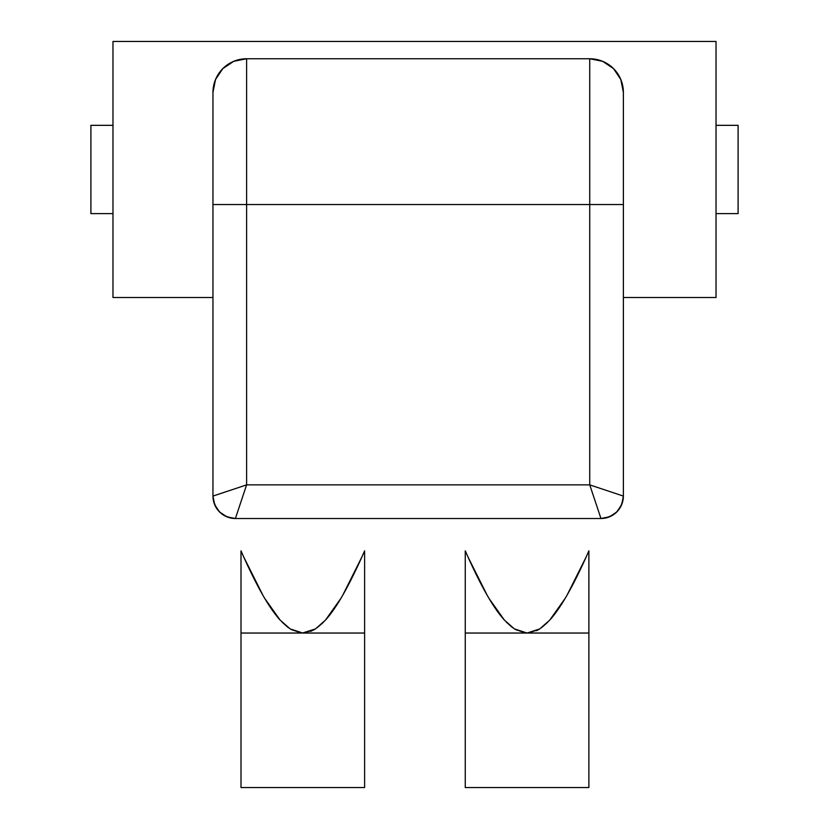 <?xml version="1.0" encoding="UTF-8"?>
<svg xmlns="http://www.w3.org/2000/svg" width="829" height="829" viewBox="0 0 829 829"><rect width="100%" height="100%" fill="white"/><g stroke="black" fill="none" stroke-linecap="round" stroke-linejoin="round"><path stroke-width="1.24" d="M588.88 630.03L588.88 633.035L465.266 633.035L465.266 630.03M588.88 601.336L588.88 550.85C580.466 570.02 572.57 585.854 565.191 598.341L549.772 620.082L539.731 628.921L527.078 633.035L465.266 633.035L465.266 787.55L588.88 787.55L588.88 633.035L527.078 633.035L514.394 628.9L504.374 620.071L489.027 598.445C481.628 585.937 473.711 570.072 465.266 550.85L465.266 573.72M588.891 570.165L588.88 787.55L465.266 787.55L465.266 633.035L588.88 633.035L588.88 628.942L588.88 633.035M567.109 595.056L586.03 557.243M551.254 618.403L563.43 601.263M541.441 627.75L547.793 622.185M528.042 633.004L538.394 629.739M515.451 629.553L525.7 632.983M506.218 622.04L512.363 627.491M490.768 601.326L502.778 618.247M468.084 557.171L487.203 595.326M465.266 620.133L465.266 633.035M588.88 787.55L465.266 787.55M514.156 628.745L504.374 620.071C499.514 614.683 494.395 607.47 489.027 598.445C481.836 586.352 473.919 570.487 465.266 550.85L465.266 628.942M526.757 633.024L514.394 628.9M536.55 630.714L539.492 629.066M565.109 598.476L565.627 597.595M527.078 633.035L539.731 628.921L549.772 620.082C554.663 614.672 559.803 607.429 565.191 598.341C572.362 586.269 580.259 570.435 588.88 550.85L588.88 598.424M364.615 620.123L364.615 633.035L241.001 633.035L241.001 787.55L364.615 787.55L364.615 633.035L241.001 633.035L241.001 566.518M364.615 550.85C356.19 570.02 348.294 585.854 340.916 598.341C348.087 586.269 355.983 570.435 364.615 550.85L364.615 598.465M342.833 595.046L361.755 557.254M326.978 618.403L339.154 601.263M317.165 627.75L323.528 622.185M303.766 633.004L314.118 629.739M291.186 629.553L301.435 632.983M281.953 622.04L288.098 627.491M266.492 601.326L278.503 618.247M243.819 557.171L262.938 595.326M241.001 620.175L241.001 598.465M302.481 633.024L315.455 628.921L325.496 620.082L340.916 598.341C335.527 607.429 330.388 614.672 325.496 620.082L315.455 628.921L302.803 633.035L364.615 633.035L364.615 598.403L364.615 628.983M241.001 550.85L241.001 598.403L241.001 550.85C249.653 570.487 257.57 586.352 264.752 598.445C257.353 585.937 249.436 570.072 241.001 550.85M241.001 598.403L241.001 633.035L302.803 633.035L290.119 628.9L280.109 620.071C275.238 614.683 270.119 607.47 264.752 598.445L280.109 620.071L289.881 628.745M310.626 631.449L315.217 629.066M340.843 598.476L341.579 597.222M716.028 297.507L716.028 41.45L716.028 297.507L623.377 297.507L716.028 297.507M212.96 297.507L112.972 297.507L112.972 41.45L716.028 41.45L112.972 41.45L112.972 297.507L212.96 297.507M738.1 213.623L738.1 125.334L738.1 213.623L716.028 213.623L738.1 213.623M716.028 125.334L738.1 125.334L716.028 125.334M302.803 633.035L290.119 628.9M364.615 633.035L364.615 787.55L241.001 787.55L241.001 633.035M364.615 787.55L241.001 787.55M112.972 213.623L90.9 213.623L90.9 125.334L112.972 125.334L90.9 125.334L90.9 213.623L112.972 213.623M623.377 94.547L623.377 92.392A33.637 33.637 0 0 0 589.74 58.755L246.607 58.755L246.607 204.535L589.74 204.535L589.74 58.755L246.607 58.755A33.637 33.637 0 0 0 212.96 92.392L212.96 496.084L214.67 504.664L219.53 511.939L226.814 516.809L235.395 518.508L600.952 518.508L609.533 516.809L616.817 511.939L621.677 504.664L623.377 496.084L623.377 182.66M212.96 182.66L212.96 204.535L589.74 204.535L589.74 484.872L246.607 484.872L246.607 204.535L212.96 204.535L212.96 496.084L246.607 484.872L246.607 58.755L233.737 61.315L222.814 68.61L215.53 79.522L212.96 92.392A33.637 33.637 0 0 1 246.607 58.755M589.74 58.755A33.637 33.637 0 0 1 623.377 92.392L620.817 79.522L613.533 68.61L602.61 61.315L589.74 58.755L589.74 204.535L623.377 204.535L623.377 92.392M623.377 204.535L589.74 204.535L589.74 484.872L623.377 496.084L623.377 204.535M623.377 303.113L623.377 314.326M212.96 314.326L212.96 303.113M594.03 497.742L589.74 484.872L246.607 484.872L235.395 518.508L600.952 518.508L594.03 497.742M235.395 518.508A22.424 22.424 0 0 1 212.96 496.084C214.39 509.607 221.871 517.089 235.395 518.508L246.607 484.872L212.96 496.084M623.377 496.084A22.424 22.424 0 0 1 600.952 518.508C614.476 517.089 621.957 509.607 623.377 496.084L589.74 484.872L600.952 518.508"/></g></svg>
